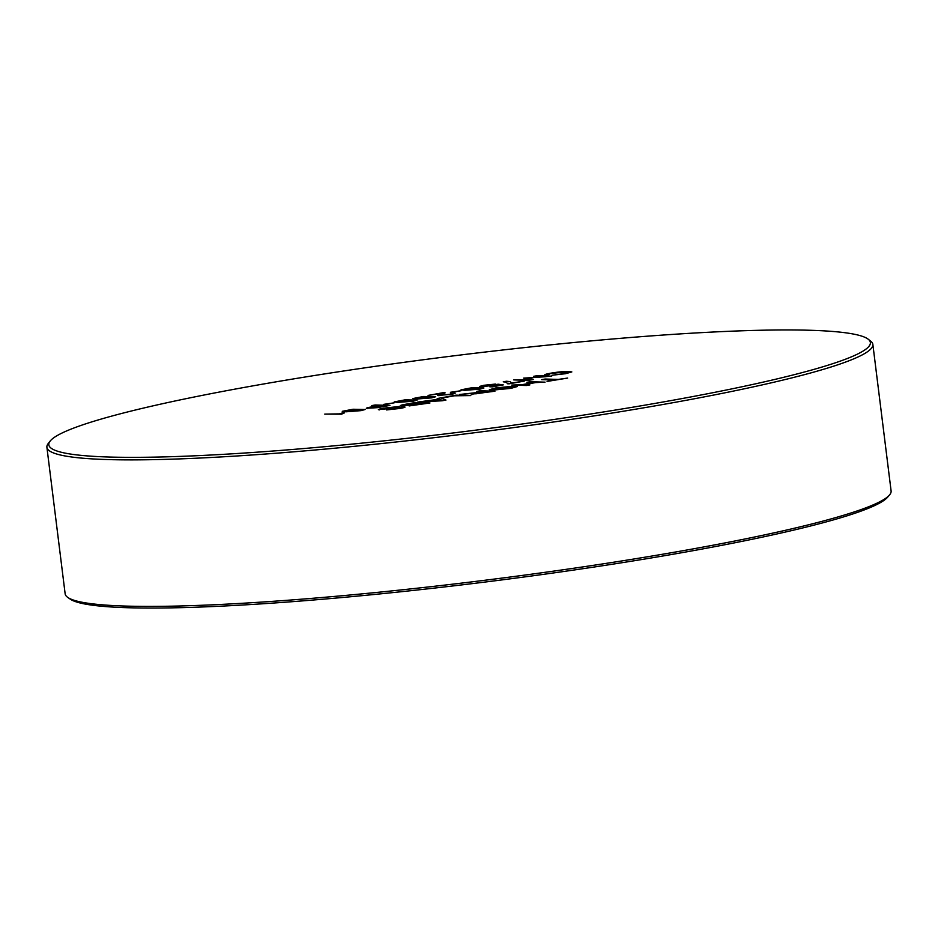 <?xml version="1.0" encoding="UTF-8"?>
<svg xmlns="http://www.w3.org/2000/svg" width="938" height="938" viewBox="0 0 938 938"><rect width="100%" height="100%" fill="white"/><g stroke="black" fill="none" stroke-linecap="round" stroke-linejoin="round"><path stroke-width="1.41" d="M889.435 495.076L887.5 497.316A413.951 38.235 172.9 0 1 692.772 550.747A413.951 38.235 172.9 0 1 127.943 607.73A413.951 38.235 172.9 0 1 70.209 599.112L67.782 597.424A416.167 38.446 -7.1 0 0 125.833 606.077A416.167 38.446 -7.1 0 0 571.969 568.498A416.167 38.446 -7.1 0 0 889.435 495.076A416.167 38.446 -7.1 0 0 891.1 490.926L872.856 344.398A416.167 38.446 172.9 0 1 574.126 418.958A416.167 38.446 172.9 0 1 107.577 459.561A416.167 38.446 172.9 0 1 46.9 447.285A416.167 38.446 172.9 0 1 48.237 443.522L50.16 441.071A413.951 38.235 -7.1 0 0 109.183 457.029A413.951 38.235 -7.1 0 0 591.444 413.857A413.951 38.235 -7.1 0 0 868.166 339.181A413.951 38.235 -7.1 0 0 810.022 330.27A413.951 38.235 -7.1 0 0 364.413 367.919A413.951 38.235 -7.1 0 0 50.16 441.071M868.166 339.181L870.628 341.092A416.167 38.446 172.9 0 1 872.856 344.398M342.253 411.325L353.04 409.249L365.14 409.496L361.177 410.621L345.958 411.805L342.253 411.313L353.04 409.249L365.14 409.496M385.26 404.43L394.23 402.812L385.26 404.43M412.779 398.568L423.566 396.493L435.666 396.739L431.703 397.864L416.484 399.049L412.779 398.568L423.566 396.493L435.666 396.739M452.069 392.354L461.05 390.724L452.069 392.354M479.47 386.456L485.485 385.354C482.484 385.94 482.003 386.268 484.067 386.327L498.184 384.205L503.284 384.885L491.829 386.948L498.864 385.284L496.261 384.943L481.088 386.89L479.47 386.456L483.809 385.295L495.463 384.064M484.067 386.339L498.184 384.205L503.272 384.885M546.057 376.713L533.558 376.337L536.958 375.716L551.72 376.161L527.602 377.885L533.605 379.444L528.528 380.359L513.766 379.913L529.653 379.679L523.603 378.131L546.057 376.713L523.615 378.143M399.295 406.482L383.888 408.147C378.858 409.062 377.393 409.636 379.503 409.871C377.393 409.636 378.858 409.062 383.888 408.147L399.295 406.482L382.798 409.249L404.161 406.822C406.131 407.045 404.677 407.596 399.823 408.464L386.526 409.941L397.993 408.429L400.889 407.444L398.72 407.561L378.377 409.636M382.165 409.109L404.161 406.822M401.452 407.549L386.55 409.941M438.972 399.189L437.178 398.556L440.79 397.9L445.972 400.069L442.138 400.772L417.785 402.062L438.972 399.189L417.82 402.062M474.827 393.186L474.827 393.174C471.193 393.901 470.384 394.323 472.4 394.452C470.384 394.323 471.193 393.901 474.827 393.174L459.643 394.488L479.916 392.225L483.398 391.592L476.774 391.392L480.174 390.771L494.936 391.216L471.228 394.241M533.886 382.54L526.886 382.329L530.287 381.707L545.048 382.153L535.586 382.587L523.838 384.709L529.888 384.897L526.488 385.506L511.726 385.072L522.138 384.662L533.886 382.54L522.138 384.662L511.738 385.072M554.792 380.031L541.73 379.644L545.13 379.022L558.192 379.421L567.631 378.073L547.077 381.426M491.864 390.208L489.308 389.751L495.756 387.922L514.587 386.069L517.354 386.526L510.893 388.367L491.864 390.208M442.9 397.876L456.044 395.144L470.806 395.578L454.344 395.801L442.9 397.876M429.956 402.965L415.217 402.519L406.154 404.161C400.749 405.099 399.189 405.685 401.499 405.896C399.189 405.673 400.749 405.099 406.154 404.161L415.217 402.519L429.979 402.965L409.132 405.931L409.578 405.181L400.256 405.65M409.132 405.931L409.578 405.181L409.132 405.931M571.828 371.929L569.202 371.471L550.336 373.265C545.248 374.215 543.606 374.86 545.4 375.188C543.606 374.86 545.248 374.215 550.336 373.265C558.145 371.929 564.43 371.331 569.202 371.471L571.828 371.929L565.544 373.699L551.954 375.259L564.008 373.617C568.78 372.667 569.378 372.151 565.802 372.081L552.353 373.254C548.765 373.945 547.733 374.379 549.293 374.59L544.673 374.872M568.147 372.456L565.802 372.081C569.378 372.151 568.78 372.667 564.008 373.629L551.978 375.259M503.26 381.825L506.344 381.262C510.53 381.508 511.867 382.165 510.354 383.208L524.623 381.027L509.158 383.818L507.622 383.771L508.056 383.126L507.634 383.771L506.192 382.129L503.249 381.825L506.344 381.262C510.53 381.52 511.867 382.165 510.354 383.208L524.612 381.027M510.952 382.458L510.354 383.208M461.039 389.833L471.814 387.757L483.926 388.004L479.963 389.141L464.744 390.314L461.039 389.833L471.814 387.757L483.926 388.015M441.775 393.339L439.711 394.288C437.471 395.004 437.26 395.473 439.078 395.684C437.26 395.473 437.471 395.004 439.711 394.288L441.775 393.339L428.08 395.414L443.85 392.565L445.14 392.87L443.486 393.784C441.505 394.417 441.059 394.863 442.15 395.121L448.939 394.394C451.717 393.878 452.362 393.573 450.861 393.491L454.144 392.928C456.267 393.128 455.071 393.632 450.568 394.452L437.729 395.39M442.15 395.121L448.939 394.394C451.717 393.878 452.362 393.573 450.861 393.491L454.144 392.94M451.717 393.643L450.861 393.491M394.218 401.921L405.005 399.846L417.105 400.092L413.142 401.23L397.923 402.402L394.218 401.921L405.005 399.846L417.105 400.092M377.838 405.779L371.917 406.846C366.535 407.796 365.14 408.358 367.755 408.546C365.14 408.358 366.535 407.796 371.917 406.846L377.838 405.779L371.776 405.591L375.177 404.981L389.938 405.415L377.357 407.667L366.324 408.276M341.514 414.186L324.759 414.104L339.357 413.881L342.745 412.814L344.492 412.861L341.514 414.186M46.9 447.285L65.144 593.801A416.167 38.446 -7.1 0 0 67.782 597.424M541.754 379.644L558.192 379.421L567.619 378.073M526.898 382.329L530.287 381.707L545.037 382.153M523.838 384.721L529.876 384.897M489.308 389.751L495.756 387.922L514.587 386.069L517.354 386.526M495.276 389.598L493.06 389.247L509.17 388.332L513.684 387.054L497.48 387.969C492.485 388.965 491.758 389.505 495.276 389.598L509.17 388.32L513.684 387.054M476.785 391.392L480.174 390.771L494.924 391.216M459.667 394.488L478.169 392.518M478.169 392.53L483.398 391.592M475.754 393.843L489.835 391.779L485.098 391.638L475.754 393.843L489.835 391.779M441.212 397.829L456.044 395.144L470.794 395.578M437.178 398.556L440.79 397.9L445.96 400.069M431.421 400.913L442.349 400.374L439.652 399.424L431.421 400.913L442.349 400.374M413.306 404.313L418.629 403.352L413.517 403.188L407.807 404.219L404.935 405.286L418.629 403.34M405.814 404.606L404.935 405.286L413.306 404.301M412.626 404.829L424.867 403.528L420.33 403.399L412.357 405.31L424.867 403.528M404.935 405.286L405.814 404.595M382.165 409.12L382.798 409.249M533.581 376.337L536.958 375.716L551.708 376.161M527.602 377.885L533.593 379.444M513.778 379.913L529.653 379.679M489.953 386.902L498.864 385.284M464.509 389.411L466.714 388.742C463.806 389.469 464.193 389.809 467.839 389.762L480.491 388.461L466.714 388.742C463.806 389.469 464.193 389.809 467.839 389.762L480.491 388.461M450.392 392.295L461.027 390.736M428.091 395.414L444.846 392.659M416.249 398.146L418.454 397.478C415.557 398.204 415.933 398.533 419.591 398.486L432.23 397.196L418.454 397.478C415.557 398.204 415.933 398.544 419.591 398.486L432.23 397.196M397.689 401.499L399.893 400.831C396.997 401.558 397.372 401.898 401.03 401.839L413.67 400.549L399.893 400.831C396.997 401.558 397.372 401.898 401.03 401.839L413.67 400.561M383.572 404.384L394.218 402.812M371.788 405.591L389.927 405.427M371.096 407.924L384.838 405.99L379.538 405.826L373.723 406.881C370.346 407.467 369.478 407.819 371.096 407.924L384.838 405.99M345.723 410.903L347.928 410.234C345.02 410.95 345.407 411.29 349.053 411.243L361.705 409.941L347.928 410.234C345.02 410.961 345.407 411.29 349.053 411.243L361.705 409.953M324.771 414.104L339.357 413.893L344.481 412.872"/></g></svg>
